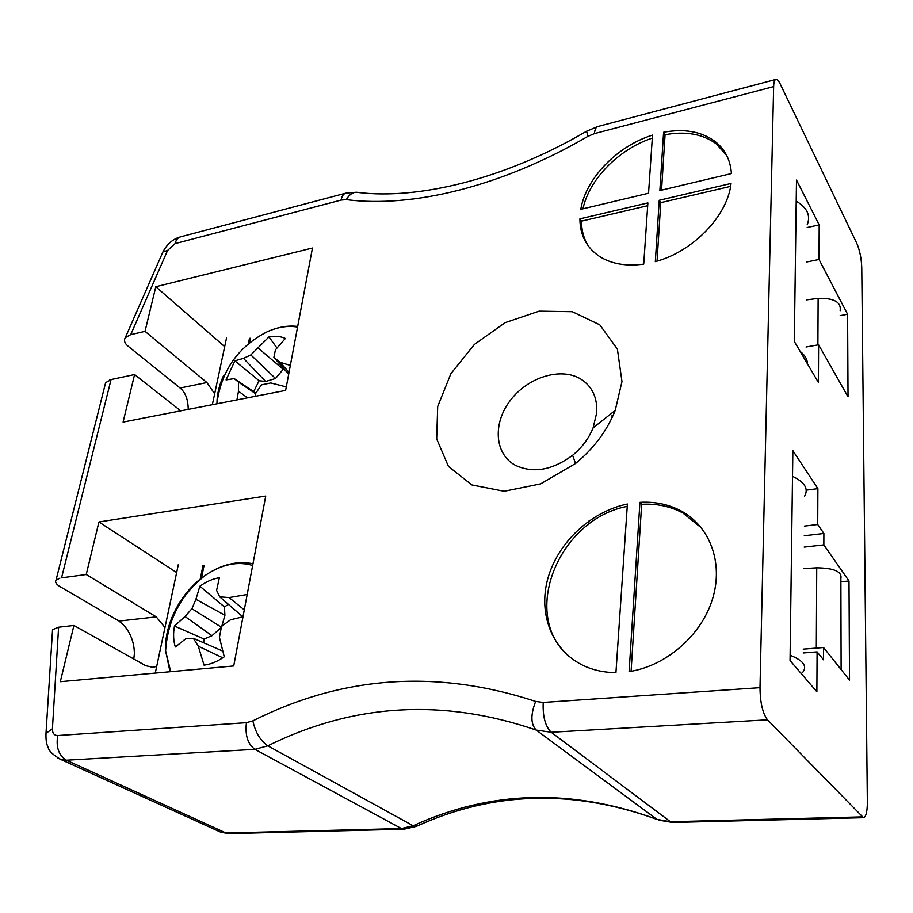 <?xml version="1.0" encoding="UTF-8"?>
<svg xmlns="http://www.w3.org/2000/svg" width="913" height="913" viewBox="0 0 913 913"><rect width="100%" height="100%" fill="white"/><g stroke="black" fill="none" stroke-linecap="round" stroke-linejoin="round"><path stroke-width="1.37" d="M627.402 504.022C590.7 511.588 557.695 542.653 547.8 578.694C537.814 614.677 552.719 652.19 585.381 666.456C594.751 670.519 604.942 672.573 615.933 672.607L627.402 504.022M639.933 502.344L629.114 671.603C665.874 666.159 701.298 635.528 712.46 599.179C723.747 562.819 709.823 526.299 681.166 510.96C668.67 504.341 654.929 501.465 639.933 502.344L641.656 504.307L631.088 671.283M579.915 218.846C579.983 235.018 586.466 247.526 599.362 256.359C611.242 263.925 626.033 266.505 643.722 264.108L647.888 202.926L579.915 218.846L581.547 221.14L647.705 205.699M648.55 193.236L652.51 135.113C617.142 146.012 585.758 178.526 580.805 209.317L648.55 193.236M659.871 190.543L731.416 173.561C730.457 159.809 724.865 149.002 714.628 141.116C701.058 131.438 684.042 128.482 663.591 132.259L659.871 190.543M655.329 261.62C692.784 251.84 727.718 215.81 731.039 183.456L659.243 200.267L655.329 261.62M52.429 631.625L52.555 629.639L58.603 627.208L73.919 625.462L60.315 681.691L233.717 665.954L265.729 496.056L98.935 521.974L86.233 574.517L61.605 577.826M58.603 627.208L52.418 728.871C52.395 733.242 54.164 735.467 57.724 735.536L246.407 722.674L252.867 720.859C342.843 675.563 437.11 669.092 535.669 701.424L543.212 702.439L759.993 687.672L773.642 86.609L594.42 133.618L587.892 136.357C501.191 186.948 411.569 208.096 346.324 199.639L341.108 200.073L175.079 243.623L167.581 250.447L130.719 334.649L145.019 331.362L155.815 286.716L312.463 248.028L285.632 390.41L123.095 422.068L134.588 374.547L111.066 379.557L61.616 577.598M621.97 381.543L617.382 349.12L599.773 324.8L572.28 311.71L539.172 311.15L505.072 322.677L474.361 344.475L450.908 373.645L437.704 406.513L436.688 438.902L448.443 466.417L471.895 484.94L504.147 491.274L540.599 483.89L575.555 463.484C593.792 448.488 607.008 430.799 615.214 410.405L621.97 381.543M759.993 687.672C760.175 702.656 762.675 713.373 767.491 719.821L863.47 817.694C866.003 816.987 867.304 811.805 867.35 802.162L861.758 267.646C861.393 258.39 859.761 250.333 856.862 243.474L780.307 84.179C778.641 80.766 777.157 79.18 775.856 79.431C774.509 79.876 773.779 82.273 773.642 86.609M133.777 659.015L134.382 653.834C134.314 643.334 131.05 634.09 124.602 626.101L119.055 621.068L60.235 586.751C56.195 584.309 54.803 582.106 56.035 580.143L59.938 578.123M105.086 384.829L105.634 382.627L110.975 379.774M188.226 409.389C188.135 399.529 185.419 392.407 180.101 388.014L128.219 346.289C124.613 343.391 123.654 340.503 125.321 337.616L130.719 334.649M819.018 259.486L819.189 224.906L796.49 180.044L794.321 341.473L818.413 382.479L818.596 344.783L848.029 396.813L847.595 314.255L819.018 259.486L806.83 261.963M816.884 691.792L817.089 651.893L823.515 659.814L823.549 647.522L849.524 680.117L848.999 580.976L823.846 544.89L823.88 533.466L817.717 524.507L817.888 488.638L792.861 450.668L790.042 660.533L816.884 691.792M588.623 521.186L588.349 524.61M806.247 490.155L817.888 488.638M804.364 526.093L817.717 524.507M804.273 535.737L823.88 533.466M804.17 547.092L823.846 544.89M840.873 581.786L848.999 580.976M803.223 649.143L823.549 647.522M803.178 652.978L817.089 651.893M840.165 315.624L847.595 314.255M806.031 346.997L818.596 344.783M807.149 227.497L819.189 224.906M109.469 379.991L111.066 379.557M581.547 221.14C581.501 230.761 583.943 239.297 588.851 246.738M652.304 138.103C618.763 149.093 589.113 179.359 582.973 208.803M661.548 190.144L665.063 134.725L663.591 132.259M726.691 155.461L716.032 143.626C702.462 133.937 685.48 130.97 665.063 134.725M657.052 261.129L660.761 202.652L659.243 200.267M660.761 202.652L730.605 186.366M701.481 527.942L682.821 512.946C670.347 506.316 656.63 503.44 641.656 504.307M627.242 506.384C558.71 519.086 519.44 615.008 569.256 656.607M180.751 410.839L134.588 374.547M180.101 388.014L206.897 382.547L145.019 331.362M206.897 382.547L214.658 393.811M224.689 346.643L155.815 286.716M156.705 666.33L152.928 667.335L145.703 665.691L73.919 625.462M119.055 621.068L156.26 616.857L86.233 574.517M156.26 616.857L164.956 627.539M176.654 572.554L98.935 521.974M596.703 412.802C597.501 397.497 592.126 386.21 580.6 378.929C560.536 366.843 527.486 377.4 510.173 400.613C492.529 423.643 494.572 454.354 515.617 465.413C533.443 473.55 552.433 470.184 572.599 455.29C581.992 447.564 588.828 438.423 593.108 427.866L596.703 412.802M297.684 326.455C288.063 325.256 277.997 326.98 267.463 331.636L267.463 331.636C278.203 326.934 288.234 325.427 297.57 327.105M267.463 331.636C238.441 346.404 221.608 370.164 216.963 402.918L216.952 403.786L216.963 402.907C217.043 394.131 219.223 385.092 223.491 375.768M236.935 399.894L238.487 391.186L238.43 382.079L234.219 378.598L226.082 379.899L234.869 360.829L243.497 358.364L250.847 354.929L268.981 336.908C275.144 335.767 280.599 336.281 285.358 338.461L275.418 349.827L273.889 357.348L280.04 362.29L290.345 365.417M286.294 386.907L270.739 382.935L261.46 384.852L255.72 393.343L255.001 396.379M234.869 360.829L259.098 380.721L253.666 391.62M255.88 393.104L234.219 378.598M255.64 393.686L238.43 382.079M247.469 397.84L238.487 391.186M289.033 372.39L280.04 362.29M288.679 374.262L273.889 357.348M276.867 347.887L268.981 336.908M283.589 368.441L283.201 369.309L258.174 348.081M283.201 369.309L275.532 378.496L250.847 354.929M275.532 378.496L265.637 381.497L243.497 358.364M265.637 381.497L259.098 380.721M170.72 671.671L165.607 650.821C164.112 623.693 181.584 591.133 205.779 575.03L205.79 575.019C222.19 564.211 237.814 561.027 252.65 565.478M242.972 616.811L230.544 619.767L221.494 626.432L219.44 637.365L224.256 656.789C217.591 661.48 210.857 664.253 204.056 665.143L198.304 646.221L193.351 638.301L186.001 638.586L175.33 646.986C173.356 640.664 173.071 633.679 174.474 626.044L184.985 616.469L191.901 608.731L195.907 599.316L199.867 586.214C206.224 581.638 212.729 578.808 219.36 577.724L216.609 590.38L219.679 596.794L229.095 597.57L247.183 594.5M244.285 609.861L229.095 597.57M242.869 616.834L219.679 596.794M228.467 604.383L224.393 606.894L199.867 586.214M224.393 606.894L224.918 615.225L195.907 599.316M221.334 627.163L191.901 608.731M224.918 615.225L221.825 626.181M221.266 627.493L211.976 635.699L184.985 616.469M211.976 635.699L204.067 639.02L174.474 626.044M204.067 639.02L203.633 642.775M222.635 651.037L193.351 638.301M222.795 657.794L198.304 646.221M212.341 404.687L226.515 338.038M155.278 673.075L178.412 564.245M840.154 310.74C841.352 302.055 834.014 297.935 818.128 298.368L806.476 299.886M800.176 351.437C804.958 355.168 807.354 359.266 807.389 363.716M796.204 201.145C807.24 207.719 810.892 215.616 807.172 224.803M612.977 415.689L611.242 416.02M841.113 669.56L840.873 578.511C842.185 571.629 834.14 568.069 816.736 567.818L803.965 568.582M790.11 655.237C803.006 660.396 807.297 665.976 803.006 671.957L801.294 673.634M792.507 476.324C804.673 482.132 808.713 488.74 804.638 496.147M167.581 250.447L162.891 251.988L162.252 253.426M217.99 830.921L221.026 832.302L226.047 832.998L401.412 828.548L413.155 825.751C490.566 790.293 571.823 788.159 656.904 819.349L670.45 821.734L861.895 816.884M57.724 735.536C55.841 747.233 58.717 755.45 66.352 760.198L226.047 832.998L228.935 833.603L404.014 829.209L401.412 828.548L254.898 749.333L66.352 760.198L61.068 759.593L57.405 757.824M252.867 720.859C255.366 732.363 260.353 740.683 267.806 745.818L413.155 825.751L417.287 825.945C493.636 791.297 573.547 789.117 656.983 819.406L536.228 730.069C443.067 698.137 353.593 703.387 267.806 745.818L254.898 749.333C247.8 744.152 244.969 735.262 246.407 722.674M767.491 719.821L551.235 732.272L670.45 821.734L672.504 822.476L863.47 817.694M543.212 702.439C542.63 716.42 545.301 726.371 551.235 732.272L536.228 730.069C530.681 724.271 530.499 714.719 535.669 701.424M658.65 820.091L672.504 822.476M594.42 133.618C594.842 129.452 595.961 127.09 597.764 126.53L775.856 79.431M587.892 136.357L586.591 131.21M346.324 199.639C349.69 193.841 353.788 191.468 358.615 192.517C417.629 199.605 503.337 180.009 586.42 131.312L597.764 126.53M45.844 735.935L46.004 733.322L52.418 728.871M341.108 200.073C341.873 196.169 343.436 193.864 345.787 193.168L356.355 192.221M175.079 243.623C176.038 239.902 177.83 237.654 180.466 236.878L345.787 193.168M248.404 343.608L249.477 338.335M249.557 342.66L250.47 338.244M200.221 579.162L203.051 565.295M201.465 578.169L204.101 565.25M817.888 344.909L818.128 298.368M816.313 648.093L816.736 567.818M56.035 580.143L105.634 382.627M125.321 337.616L162.891 251.988C167.079 244.011 172.934 238.978 180.466 236.878M52.555 629.639L46.004 733.322C45.764 739.724 46.506 744.46 48.218 747.519C48.846 750.977 53.125 755.005 61.068 759.593L221.026 832.302L228.935 833.603M416.282 826.402L404.014 829.209M716.032 143.626L714.628 141.116M682.821 512.946L681.166 510.96M593.108 427.866L615.214 410.405M572.599 455.29L575.555 463.484M170.012 671.74L165.607 650.821C167.764 619.322 181.162 594.066 205.779 575.03C221.848 564.325 237.574 560.571 252.969 563.766"/></g></svg>
